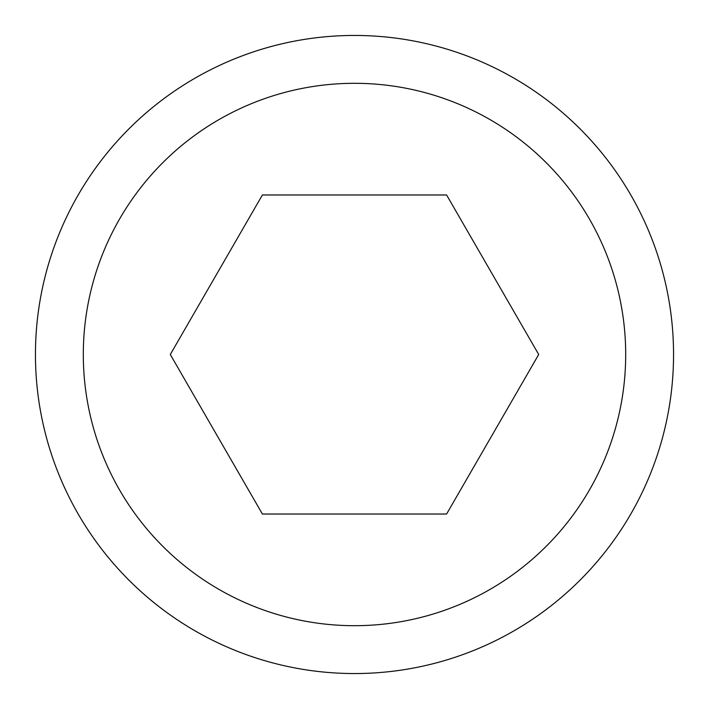 <?xml version="1.0" encoding="UTF-8"?>
<svg xmlns="http://www.w3.org/2000/svg" width="709" height="709" viewBox="0 0 709 709"><rect width="100%" height="100%" fill="white"/><g stroke="black" fill="none" stroke-linecap="round" stroke-linejoin="round"><path stroke-width="1.06" d="M35.45 354.5A319.05 319.05 0 0 0 354.5 673.55A319.05 319.05 0 0 0 673.55 354.5A319.05 319.05 0 0 0 354.5 35.45A319.05 319.05 0 0 0 35.45 354.5M83.308 354.5A271.192 271.192 0 0 0 354.5 625.692A271.192 271.192 0 0 0 625.692 354.5A271.192 271.192 0 0 0 354.5 83.308A271.192 271.192 0 0 0 83.308 354.5M538.707 354.5L446.599 514.025L262.401 514.025L170.293 354.5L262.401 194.975L446.599 194.975L538.707 354.5"/></g></svg>
